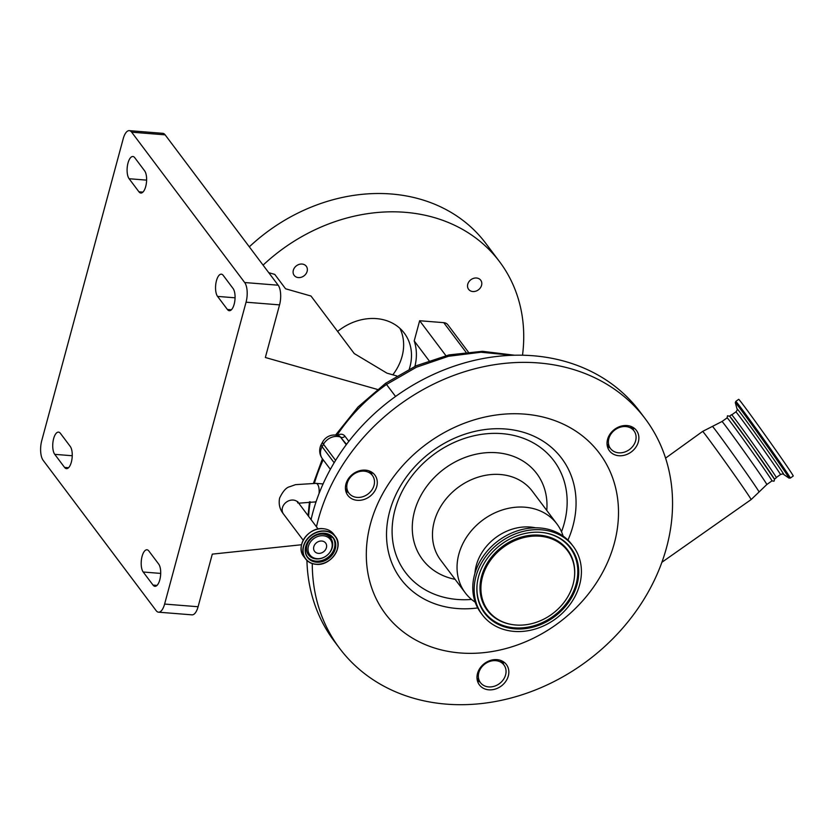 <?xml version="1.0" encoding="UTF-8"?>
<svg xmlns="http://www.w3.org/2000/svg" width="835" height="835" viewBox="0 0 835 835"><rect width="100%" height="100%" fill="white"/><g stroke="black" fill="none" stroke-linecap="round" stroke-linejoin="round"><path stroke-width="1.25" d="M317.018 558.657A12.828 10.667 -36.9 0 1 308.418 546.267A12.828 10.667 -36.9 0 1 323.208 535.746A12.828 10.667 -36.9 0 1 331.808 548.136A12.828 10.667 -36.9 0 1 317.018 558.657M326.412 547.697A6.91 5.741 -36.9 0 1 321.089 553.062A6.91 5.741 -36.9 0 1 314.586 551.351A6.91 5.741 -36.9 0 1 313.814 546.695A6.91 5.741 -36.9 0 1 319.137 541.341A6.91 5.741 -36.9 0 1 325.64 543.042A6.91 5.741 -36.9 0 1 326.412 547.697M334.157 462.757L322.112 446.735A13.235 3.476 -150.9 0 1 321.36 444.303L322.738 441.819A13.235 3.476 -150.9 0 0 323.489 444.262L322.112 446.735A13.235 10.991 143.1 0 0 322.153 458.394A13.235 10.991 143.1 0 0 322.352 458.676L330.368 469.343M336.703 435.693C340.221 433.615 342.945 433.751 344.897 436.11A2.943 2.442 -36.9 0 1 341.317 437.383L340.503 437.091A13.235 6.492 -69.8 0 0 338.885 435.828L338.885 435.828A13.235 13.235 0 0 0 322.738 441.819M346.546 444.345L339.584 436.089M512.21 355.272L481.033 352.234L448.499 356.274L416.446 367.202L386.532 384.444A166.864 138.662 143.1 0 0 336.975 435.286M367.609 494.32A14.706 12.212 143.1 0 0 372.4 475.449A14.706 12.212 143.1 0 0 353.675 474.249A14.706 12.212 143.1 0 0 348.894 493.12A14.706 12.212 143.1 0 0 367.609 494.32M629.204 449.731A14.706 12.212 143.1 0 0 633.984 430.86A14.706 12.212 143.1 0 0 615.27 429.649A14.706 12.212 143.1 0 0 610.479 448.52A14.706 12.212 143.1 0 0 629.204 449.731M721.993 421.508A38.66 0.678 -125.4 0 1 734.341 437.832A38.66 0.678 -125.4 0 1 757.345 470.209A38.66 0.678 -125.4 0 1 766.833 484.519L771.989 480.856A38.66 0.678 -125.4 0 0 762.491 466.546A38.66 0.678 -125.4 0 0 739.486 434.158A38.66 0.678 -125.4 0 0 727.149 417.844L721.993 421.508L702.621 431.424A41.823 0.731 -125.4 0 1 715.971 449.073A41.823 0.731 -125.4 0 1 740.854 484.102A41.823 0.731 -125.4 0 1 751.124 499.57L661.873 562.289M774.379 479.144A38.66 0.678 -125.4 0 0 764.881 464.834A38.66 0.678 -125.4 0 0 741.887 432.457A38.66 0.678 -125.4 0 0 729.539 416.143M774.421 479.113L776.414 477.693A38.66 0.678 -125.4 0 0 766.916 463.394A38.66 0.678 -125.4 0 0 743.922 431.006A38.66 0.678 -125.4 0 0 731.575 414.692L729.592 416.112M268.755 272.68L274.778 274.402L285.58 288.785L310.996 296.028L354.249 353.56L386.949 373.151L396.761 375.948M377.41 389.434L265.353 357.495L279.548 304.879L246.054 302.197L164.61 604.06L198.093 606.742A14.706 5.96 94.6 0 1 192.008 614.852L158.525 612.18A14.706 5.96 -85.4 0 0 164.61 604.06M165.142 134.852L131.659 132.18A14.706 5.96 -85.4 0 0 129.289 130.646L162.773 133.329A14.706 5.96 94.6 0 1 165.142 134.852L278.17 285.215A14.706 5.96 94.6 0 1 279.548 304.879M301.539 544.744L212.299 554.127L198.093 606.742M159.798 579.824A11.763 4.77 94.6 0 1 154.924 586.316A11.763 4.77 94.6 0 1 153.035 585.095L143.202 572.017A11.763 4.77 94.6 0 1 141.585 558.646A11.763 4.77 94.6 0 1 146.97 549.795A11.763 4.77 94.6 0 1 148.87 551.016L158.692 564.095A11.763 4.77 94.6 0 1 159.798 579.824M71.34 462.152A11.763 4.77 94.6 0 1 66.466 468.644A11.763 4.77 94.6 0 1 64.577 467.423L54.745 454.344A11.763 4.77 94.6 0 1 53.127 440.974A11.763 4.77 94.6 0 1 58.513 432.123A11.763 4.77 94.6 0 1 60.412 433.344L70.234 446.422A11.763 4.77 94.6 0 1 71.34 462.152M145.707 186.539A11.763 4.77 94.6 0 1 140.833 193.031A11.763 4.77 94.6 0 1 138.944 191.81L129.112 178.732A11.763 4.77 94.6 0 1 127.494 165.361A11.763 4.77 94.6 0 1 132.88 156.51A11.763 4.77 94.6 0 1 134.779 157.732L144.601 170.81A11.763 4.77 94.6 0 1 145.707 186.539M234.165 304.211A11.763 4.77 94.6 0 1 229.291 310.704A11.763 4.77 94.6 0 1 227.402 309.482L217.57 296.404A11.763 4.77 94.6 0 1 215.952 283.034A11.763 4.77 94.6 0 1 221.338 274.183A11.763 4.77 94.6 0 1 223.237 275.404L233.059 288.482A11.763 4.77 94.6 0 1 234.165 304.211M129.289 130.646A14.706 5.96 -85.4 0 0 123.204 138.767L41.75 440.63A14.706 5.96 -85.4 0 0 43.128 460.294L156.155 610.646A14.706 5.96 -85.4 0 0 158.525 612.18M131.659 132.18L244.686 282.533L278.17 285.215M246.054 302.197A14.706 5.96 -85.4 0 0 244.686 282.533M522.512 355.199A169.067 140.489 143.1 0 0 499.528 261.647A169.067 140.489 143.1 0 0 405.111 212.309A169.067 140.489 143.1 0 0 263.077 265.133M499.528 261.647L485.772 243.34A169.067 140.489 143.1 0 0 391.354 194.002A169.067 140.489 143.1 0 0 249.321 246.826M476.482 278.003A7.578 6.294 143.1 0 0 468.915 281.76A7.578 6.294 143.1 0 0 468.602 289.317A7.578 6.294 143.1 0 0 472.829 291.53A7.578 6.294 143.1 0 0 480.407 287.772A7.578 6.294 143.1 0 0 480.72 280.216A7.578 6.294 143.1 0 0 476.482 278.003M302.051 264.048A7.578 6.294 143.1 0 0 294.484 267.816A7.578 6.294 143.1 0 0 294.17 275.373A7.578 6.294 143.1 0 0 298.398 277.585A7.578 6.294 143.1 0 0 305.975 273.817A7.578 6.294 143.1 0 0 306.288 266.261A7.578 6.294 143.1 0 0 302.051 264.048M392.805 374.821A49.985 41.541 143.1 0 0 399.913 328.353M337.622 331.443A49.985 41.541 -36.9 0 1 376.428 318.615A49.985 41.541 -36.9 0 1 404.338 333.207A49.985 41.541 -36.9 0 1 409.296 369.028M414.911 366.346A55.183 45.852 143.1 0 0 414.202 340.92L419.65 320.734L443.761 322.665A7.348 6.106 -36.9 0 1 447.863 324.805L468.247 351.921M429.013 360.626L414.202 340.92M445.88 355.627L419.65 320.734M499.163 683.834A14.706 12.212 143.1 0 0 503.954 664.963A14.706 12.212 143.1 0 0 485.229 663.752A14.706 12.212 143.1 0 0 480.449 682.623A14.706 12.212 143.1 0 0 499.163 683.834M477.401 680.775A16.909 14.049 143.1 0 0 479.927 681.934M503.421 664.263A16.909 14.049 143.1 0 0 503.014 661.518M345.847 491.262A16.909 14.049 143.1 0 0 348.028 492.295A16.909 14.049 143.1 0 0 348.372 492.42M371.867 474.75A16.909 14.049 143.1 0 0 371.46 472.015M633.462 430.161A16.909 14.049 143.1 0 0 633.045 427.416M607.442 446.662A16.909 14.049 143.1 0 0 609.957 447.821M312.28 563.594A191.121 158.817 143.1 0 0 339.636 648.378A191.121 158.817 143.1 0 0 582.987 664.034A191.121 158.817 143.1 0 0 645.173 418.69L639.767 411.498A191.121 158.817 143.1 0 0 396.416 395.853A191.121 158.817 143.1 0 0 311.069 519.631M306.925 560.431A191.121 158.817 143.1 0 0 334.23 641.186L339.636 648.378M508.849 672.029A16.909 14.049 143.1 0 0 506.427 664.587A16.909 14.049 143.1 0 0 488.496 661.153A16.909 14.049 143.1 0 0 476.973 677.456A16.909 14.049 143.1 0 0 479.394 684.898A16.909 14.049 143.1 0 0 497.326 688.322A16.909 14.049 143.1 0 0 508.849 672.029M353.435 499.487A16.909 14.049 143.1 0 0 372.838 493.652A16.909 14.049 143.1 0 0 374.873 475.073A16.909 14.049 143.1 0 0 369.279 470.971A16.909 14.049 143.1 0 0 349.875 476.816A16.909 14.049 143.1 0 0 347.84 495.395A16.909 14.049 143.1 0 0 353.435 499.487M614.936 429.096A16.909 14.049 143.1 0 0 609.435 450.796A16.909 14.049 143.1 0 0 630.957 452.184A16.909 14.049 143.1 0 0 636.458 430.474A16.909 14.049 143.1 0 0 614.936 429.096M645.173 418.69A191.121 158.817 143.1 0 0 401.823 403.044A191.121 158.817 143.1 0 0 316.475 526.822M555.818 624.883A133.788 111.17 143.1 0 0 601.388 455.983A133.788 111.17 143.1 0 0 428.992 442.195A133.788 111.17 143.1 0 0 383.422 611.095A133.788 111.17 143.1 0 0 555.818 624.883M471.514 599.436A92.873 77.175 -36.9 0 1 394.151 548.48A92.873 77.175 -36.9 0 1 435.609 453.123A92.873 77.175 -36.9 0 1 536.185 444.575A92.873 77.175 -36.9 0 1 561.506 531.78M781.696 458.592A47.042 0.825 54.6 0 1 793.25 476.002L790.338 478.079A47.042 0.825 54.6 0 0 778.784 460.669A47.042 0.825 54.6 0 0 750.801 421.268A47.042 0.825 54.6 0 0 735.781 401.416L738.693 399.339A47.042 0.825 54.6 0 1 753.713 419.191A47.042 0.825 54.6 0 1 781.696 458.592M546.768 510.425A71.476 59.389 143.1 0 0 515.56 457.225A71.476 59.389 143.1 0 0 445.754 467.736A71.476 59.389 143.1 0 0 412.469 532.636A71.476 59.389 143.1 0 0 455.106 579.333M563.124 536.07A57.333 47.647 143.1 0 0 556.914 523.921A57.333 47.647 143.1 0 0 483.903 519.234A57.333 47.647 143.1 0 0 465.252 592.829A57.333 47.647 143.1 0 0 475.188 602.171M535.579 527.814A46.823 38.911 143.1 0 0 496.752 536.863A46.823 38.911 143.1 0 0 474.917 573.415M573.269 546.414L571.891 544.587A56.895 47.282 143.1 0 0 499.445 539.932A56.895 47.282 143.1 0 0 480.929 612.963L482.306 614.79A56.895 47.282 143.1 0 0 554.753 619.455A56.895 47.282 143.1 0 0 573.269 546.414A56.895 47.282 143.1 0 0 500.823 541.758A56.895 47.282 143.1 0 0 482.306 614.79M553.407 617.514A54.045 44.913 143.1 0 0 578.519 567.79A54.045 44.913 143.1 0 0 545.025 532.876A54.045 44.913 143.1 0 0 502.169 543.7A54.045 44.913 143.1 0 0 477.15 583.905A54.045 44.913 143.1 0 0 500.029 625.206A54.045 44.913 143.1 0 0 553.407 617.514M504.215 546.643A49.745 41.333 143.1 0 0 481.096 592.401A49.745 41.333 143.1 0 0 511.918 624.528A49.745 41.333 143.1 0 0 551.361 614.57A49.745 41.333 143.1 0 0 574.397 577.569A49.745 41.333 143.1 0 0 553.334 539.556A49.745 41.333 143.1 0 0 504.215 546.643M318.125 529.014L298.408 502.785A9.331 7.755 143.1 0 0 289.63 500.478A9.331 7.755 143.1 0 0 282.439 507.711A9.331 7.755 143.1 0 0 283.483 514.005C279.725 509.34 278.441 504.016 279.631 498.025C282.961 491.157 286.342 487.379 289.787 486.701L295.527 484.644L316.068 483.371L323.072 483.935M298.7 503.181L314.586 501.981A9.331 3.789 -85.4 0 0 316.256 501.23M319.043 493.548A9.331 3.789 -85.4 0 0 317.571 484.342A9.331 3.789 -85.4 0 0 316.068 483.371M323.249 528.722A18.673 15.521 -36.9 0 1 333.676 534.17C331.171 530.935 327.685 529.119 323.218 528.701C308.616 526.718 294.985 546.309 303.825 556.611A18.673 15.521 -36.9 0 1 304.587 537.99A18.673 15.521 -36.9 0 1 323.249 528.722M315.943 564.293A18.673 15.521 -36.9 0 1 305.516 558.845A18.673 15.521 -36.9 0 1 306.278 540.224A18.673 15.521 -36.9 0 1 324.94 530.966A18.673 15.521 -36.9 0 1 335.367 536.414A18.673 15.521 -36.9 0 1 334.616 555.004A18.673 15.521 -36.9 0 1 316.006 564.303C330.577 566.297 344.208 546.706 335.367 536.414L333.676 534.17M324.951 531.217A18.485 15.354 -36.9 0 1 337.34 549.065A18.485 15.354 -36.9 0 1 316.048 564.209A18.485 15.354 -36.9 0 1 303.669 546.372A18.485 15.354 -36.9 0 1 324.951 531.217M324.408 533.241A16.22 13.475 -36.9 0 1 335.273 548.898A16.22 13.475 -36.9 0 1 316.601 562.195A16.22 13.475 -36.9 0 1 305.725 546.528A16.22 13.475 -36.9 0 1 324.408 533.241M324.366 533.325A16.022 13.318 -36.9 0 1 333.248 538.001A16.022 13.318 -36.9 0 1 332.591 553.981A16.022 13.318 -36.9 0 1 316.58 561.934A16.022 13.318 -36.9 0 1 307.624 557.258A16.022 13.318 -36.9 0 1 308.282 541.278A16.022 13.318 -36.9 0 1 324.293 533.325M332.935 537.604A16.022 13.318 -36.9 0 1 331.819 553.417A16.022 13.318 -36.9 0 1 315.974 561.13A16.022 13.318 -36.9 0 1 307.343 556.851M316.267 558.928A13.882 11.533 -36.9 0 1 306.956 545.516A13.882 11.533 -36.9 0 1 322.957 534.129A13.882 11.533 -36.9 0 1 332.267 547.541A13.882 11.533 -36.9 0 1 316.267 558.928M323.208 459.814A166.864 138.662 143.1 0 0 314.409 483.256M310.223 501.772A166.864 138.662 143.1 0 0 308.606 516.354M502.607 663.167A158.045 131.335 143.1 0 0 503.307 662.99M335.607 460.377L323.489 444.262A13.235 10.991 143.1 0 1 340.503 437.091L346.254 444.731M344.897 436.11L348.842 441.35M395.571 396.458L385.603 383.275L416.174 365.772L449.032 354.906L482.411 351.305L514.496 355.209M766.833 484.519L759.067 491.982A40.247 0.699 -125.4 0 0 749.183 477.088A40.247 0.699 -125.4 0 0 725.302 443.458A40.247 0.699 -125.4 0 0 712.401 426.403M731.763 414.828L735.865 411.916A38.441 0.668 54.6 0 1 748.139 428.136A38.441 0.668 54.6 0 1 771.008 460.325A38.441 0.668 54.6 0 1 780.454 474.562C782.343 473.81 783.449 473.789 783.762 474.51L788.918 478.069L790.338 478.079M153.035 585.095L156.99 585.408M64.577 467.423L68.533 467.736M138.944 191.81L142.9 192.123M227.402 309.482L231.358 309.795M217.57 296.404L235.063 297.803M129.112 178.732L146.605 180.13M54.745 454.344L72.238 455.743M143.202 572.017L160.696 573.415M465.93 352.151L443.761 322.665M567.967 540.109A100.544 83.552 143.1 0 0 544.503 442.122A100.544 83.552 143.1 0 0 433.636 450.107A100.544 83.552 143.1 0 0 389.35 555.619A100.544 83.552 143.1 0 0 477.724 607.943M735.865 411.916C737.201 410.361 737.576 409.327 736.992 408.795A40.383 0.71 54.6 0 1 749.381 425.088A40.383 0.71 54.6 0 1 773.909 459.584A40.383 0.71 54.6 0 1 783.762 474.51M736.992 408.795L735.322 402.752A46.269 0.804 54.6 0 1 749.527 421.424A46.269 0.804 54.6 0 1 777.625 460.962A46.269 0.804 54.6 0 1 788.918 478.069M556.914 523.921L532.344 491.241A57.333 47.647 143.1 0 0 459.333 486.544A57.333 47.647 143.1 0 0 440.682 560.149L465.252 592.829M477.182 583.613A53.523 44.485 143.1 0 0 500.008 624.277A53.523 44.485 143.1 0 0 552.739 616.595A53.523 44.485 143.1 0 0 577.622 567.497A53.523 44.485 143.1 0 0 544.733 532.824M574.428 577.267A50.267 41.771 143.1 0 0 574.459 576.975A50.267 41.771 143.1 0 0 553.177 538.565A50.267 41.771 143.1 0 0 503.536 545.725A50.267 41.771 143.1 0 0 480.188 591.963A50.267 41.771 143.1 0 0 511.333 624.434A50.267 41.771 143.1 0 0 511.625 624.476M314.586 501.981L315.964 502.096M283.483 514.005L303.199 540.235M333.248 538.001L324.324 533.346C312.708 533.607 307.645 540.798 306.121 545.589C304.733 550.014 305.234 553.908 307.624 557.258M315.974 564.314C311.507 563.907 308.021 562.08 305.516 558.845L303.825 556.611M298.408 502.785L297.719 501.647L297.657 502.889M321.36 444.303A13.235 13.235 0 0 0 322.352 458.676M308.063 515.633L309.482 501.762M313.48 483.204L322.435 458.78M335.545 435.077L358.017 407L385.603 383.275M372.4 475.449L368.945 470.856M338.885 435.828L339.615 436.1M633.984 430.86L630.529 426.257M759.067 491.982L751.124 499.57M727.097 417.876L727.494 415.788L729.738 416.279L752.7 447.518L774.577 479.467L774.024 481.2L771.937 480.887M776.341 477.474L780.454 474.562M503.954 664.963L500.499 660.36M480.449 682.623L476.994 678.03M348.894 493.12L345.439 488.517M610.479 448.52L607.024 443.928M665.558 458.133L702.621 431.424M735.322 402.752L735.781 401.416M511.918 624.528L511.333 624.434M574.397 577.569L574.459 576.975"/></g></svg>
